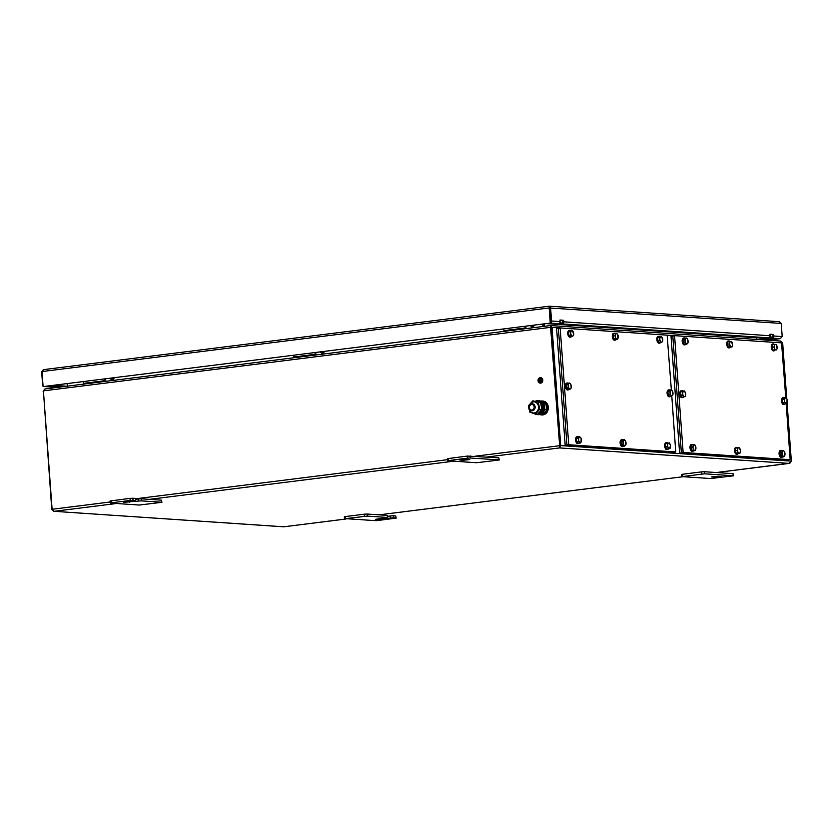 <?xml version="1.0" encoding="UTF-8"?>
<svg xmlns="http://www.w3.org/2000/svg" width="833" height="833" viewBox="0 0 833 833"><rect width="100%" height="100%" fill="white"/><g stroke="black" fill="none" stroke-linecap="round" stroke-linejoin="round"><path stroke-width="1.25" d="M551.144 327.494L559.818 445.686L551.144 327.494L552.029 327.379L550.603 325.547L550.582 327.244L559.734 446.592M787.081 402.964L791.35 461.138L789.184 463.398L559.63 447.915L560.713 445.582L552.029 327.379L782.666 342.936L786.769 398.695M782.666 342.936L780.552 341.051L550.634 325.557L551.123 327.286L43.41 390.864L44.92 388.969L550.561 325.547M43.441 391.177L51.761 509.421L54.228 511.306L52.104 509.275L43.41 390.864M559.557 446.873L559.828 445.686L559.557 446.873M283.584 526.81L53.853 511.306L283.387 526.768M283.824 526.789L345.882 519.001M716.39 472.53L789.923 463.221M45.18 388.959L43.087 391.218M67.15 383.68L67.338 386.158M543.283 323.964L543.46 326.432M542.741 324.027L542.929 326.505M67.598 386.127L67.411 383.649M756.437 337.802L756.551 339.427M544.324 326.328L544.147 323.85M381.139 518.459L381.191 519.219L375.381 519.365L387.366 517.47L367.27 516.106L345.476 518.636L376.245 520.708L396.185 518.105L395.727 515.971L393.374 515.804L393.52 517.876L390.667 518.032L390.51 515.96L393.374 515.804M395.873 518.043L393.52 517.876M387.366 517.47L387.22 515.388L367.124 514.034L367.27 516.106M364.406 516.262L364.26 514.19L345.32 516.564L345.476 518.636M381.191 519.219L390.667 518.032M387.22 515.388L387.678 517.532M387.584 516.325L390.51 515.96M395.727 515.971L396.185 518.105M344.477 518.865L344.331 516.783L345.32 516.564M364.26 514.19L367.124 514.034M111.06 500.758L111.206 502.83L110.216 503.059L110.06 500.987L129.99 498.384L132.853 498.228L133.009 500.31L135.363 500.466L135.519 498.457L135.363 500.466M132.853 498.228L135.206 498.394M141.36 498.811L141.516 500.883L138.653 501.029L138.507 498.957L141.36 498.811L161.456 500.164L161.914 502.309L161.456 500.164M141.516 500.883L161.612 502.237M161.914 502.309L139.121 505.058L110.216 503.059M111.206 502.83L130.146 500.456L129.99 498.384M138.507 498.957L135.581 499.321M138.653 501.029L123.378 502.361L135.664 500.539M133.009 500.31L130.146 500.456M461.44 459.566L469.781 459.587L462.711 460.274L459.618 459.972L461.44 459.566M499.248 459.993L476.445 462.742L447.54 460.743L467.469 458.14L467.323 456.067L498.79 457.848L499.248 459.993L498.79 457.848M447.54 460.743L447.383 458.671L467.323 456.067M470.176 455.922L470.333 457.994L498.936 459.92M470.333 457.994L467.469 458.14M719.608 476.976L721.43 476.559L718.338 476.268L711.267 476.955L719.608 476.976M682.112 476.622L710.716 478.548L733.509 475.799L704.603 473.8L682.112 476.622M733.207 475.726L733.05 473.654L704.447 471.728L704.603 473.8M701.74 473.946L701.584 471.874L682.644 474.248L682.8 476.32M701.584 471.874L704.447 471.728M733.05 473.654L733.509 475.799M681.8 476.549L681.654 474.477L682.644 474.248M770.077 335.741A1.916 1.635 93.9 0 1 768.588 337.844L772.212 338.094A1.916 1.635 -86.1 0 0 773.69 335.991L773.586 334.429L769.963 334.189L770.077 335.741L563.691 321.819L563.577 320.268L559.953 320.018L560.068 321.58A1.916 1.635 93.9 0 1 558.579 323.683L562.202 323.922A1.916 1.635 -86.1 0 0 563.691 321.819M561.463 324.016L561.39 322.985L562.129 322.892A0.875 0.739 -86.1 0 0 562.806 321.934L562.692 320.372L563.577 320.268M558.579 323.683L550.072 323.11A1.916 1.635 -86.1 0 0 550.113 323.1L546.084 323.61L773.795 338.969L780.75 338.51M550.79 322.808A1.916 1.635 -86.1 0 0 551.561 321.007L560.068 321.58M550.675 321.236A0.875 0.739 -86.1 0 0 550.675 321.111L549.228 306.2L43.441 369.644L41.65 371.705L42.618 384.846A1.916 1.635 -86.1 0 0 43.056 385.981M551.561 321.007L550.603 307.866L549.499 306.19L779.334 321.694L781.239 323.433L782.197 336.563L780.24 338.635L765.423 340.031M559.963 320.195L562.692 320.372M769.973 334.356L772.691 334.543L772.805 336.095A0.875 0.739 -86.1 0 1 772.129 337.053L769.765 337.042M781.239 323.433L549.707 307.981L549.353 307.242L550.811 323.017L43.097 386.595L41.994 371.56L43.587 369.633L549.176 306.211M549.28 306.2L549.707 307.981M41.994 371.56L549.166 307.939L550.269 322.975M550.811 323.017L43.097 386.595M561.39 322.985L559.766 322.871M767.87 340.187L780.219 338.635M768.401 338.604L759.998 339.656M57.331 387.418L44.378 386.543A1.916 1.635 -86.1 0 0 44.378 386.543L48.376 386.043L61.33 386.908M66.671 386.241L53.718 385.367M772.691 334.543L773.586 334.429M771.473 338.188L771.389 337.146M534.994 408.264A3.478 2.968 93.9 0 1 529.319 406.337A3.478 2.968 93.9 0 1 534.994 408.264M534.068 408.045A2.78 2.374 93.9 0 1 529.528 406.514A2.78 2.374 93.9 0 1 534.068 408.045M537.993 413.855A6.258 5.342 -86.1 0 0 542.627 408.868A6.258 5.342 -86.1 0 0 537.826 401.412L537.108 401.36A6.258 5.342 93.9 0 1 539.982 402.61M536.379 401.371A6.258 5.342 93.9 0 1 537.108 401.36M540.836 403.568A6.258 5.342 93.9 0 1 541.908 408.826A6.258 5.342 93.9 0 1 541.866 409.024M541.637 409.826A6.258 5.342 93.9 0 1 538.389 413.491M534.38 413.543C540.617 418.281 547.01 405.848 540.44 401.766L535.744 401.173M540.055 414.511L546.156 412.304L546.937 404.734L540.95 401.225M540.502 414.397L542.679 414.542L546.958 409.815L545.677 403.193L542.158 401.933M544.605 409.107L546.958 409.815M543.178 402.943L545.677 403.193M538.43 402.703L539.711 409.326L535.432 414.063L537.608 414.209L541.887 409.472L540.607 402.849L532.86 400.819L540.607 402.849M538.43 406.067A5.571 4.759 93.9 0 1 534.838 412.824A5.571 4.759 93.9 0 1 529.142 408.753A5.571 4.759 93.9 0 1 532.735 402.006A5.571 4.759 93.9 0 1 538.43 406.067M535.432 414.063L529.871 412.168L528.955 408.847L528.58 405.546L532.86 400.819M539.711 409.326L541.887 409.472M83.623 381.618L83.748 383.326L84.477 383.378L105.781 380.702L105.645 378.859M104.927 378.942L105.052 380.66L83.748 383.326M105.052 380.66L105.781 380.702M112.872 379.661L111.591 379.796L112.872 379.661M110.727 378.89L113.934 378.588L113.882 377.818M503.798 328.91L503.923 330.628L504.652 330.67L525.956 328.004L525.821 326.151M525.102 326.234L525.238 327.952L503.923 330.628M525.238 327.952L525.956 328.004M533.047 326.963L531.766 327.088L533.047 326.963M530.902 326.182L534.109 325.88L534.057 325.12M293.716 355.264L293.841 356.972L294.559 357.024L315.863 354.358L315.728 352.505M315.02 352.588L315.145 354.306L293.841 356.972M315.145 354.306L315.863 354.358M322.965 353.317L321.673 353.442L322.965 353.317M320.809 352.536L324.027 352.224L323.058 353.338M540.284 381.972A1.635 1.395 93.9 0 1 540.502 378.713M540.492 381.972A1.635 1.395 -86.1 0 0 540.253 378.723A1.635 1.395 -86.1 0 0 540.492 381.972M540.242 378.619A1.739 1.479 -86.1 0 0 540.502 382.076A1.739 1.479 -86.1 0 0 540.242 378.619M540.294 382.087L540.253 382.076A1.739 1.479 -86.1 0 0 540.492 378.609L540.523 378.609M540.211 377.578A2.78 2.374 -86.1 0 0 540.617 383.107A2.78 2.374 -86.1 0 0 540.211 377.578M540.221 383.128L540.263 383.128A2.78 2.374 -86.1 0 0 540.638 377.578A2.78 2.374 -86.1 0 0 540.617 377.568L540.638 377.578M540.888 379.234L539.701 379.317L540.888 379.161M541.211 379.546L539.43 379.692L541.211 379.473M539.159 380.077L540.315 380.004L540.45 381.733L540.378 379.994L541.533 379.848L539.159 380.077M539.711 379.379L540.929 379.234M539.44 379.765L541.252 379.546M540.45 381.733L540.419 379.994L541.523 379.786M539.17 380.15L540.315 380.004M671.367 390.052L667.15 335.147L560.338 327.942L558.402 328.494L566.929 444.624L675.75 451.965L671.804 396.102M560.182 328.275L568.71 444.406M568.918 444.76L675.73 451.965M673.991 452.184L675.75 451.965M558.402 328.494L560.297 327.942L556.6 328.379L565.18 445.197L674.136 452.204L565.18 445.197M558.381 328.15L566.961 444.968M785.779 397.81L781.562 342.863L674.751 335.657L672.825 336.22L681.352 452.34L790.163 459.681L786.227 403.87M674.595 335.991L683.122 452.121M683.331 452.475L788.393 459.91M672.825 336.22L671.023 336.095L679.603 452.913L788.549 459.92L679.603 452.913M672.793 335.876L681.373 452.694M578.591 441.532L580.195 443.062L578.331 443.291L576.738 441.771L578.591 441.532L578.633 439.918A2.78 1.437 82.9 0 0 579.601 442.271A2.78 1.437 82.9 0 0 581.038 442.198L581.122 438.2L579.518 436.669L577.665 436.909L576.394 438.575L576.738 441.771M580.195 443.062L581.038 442.198A2.78 1.437 82.9 0 0 581.507 439.772A2.78 1.437 82.9 0 0 580.528 437.408A2.78 1.437 82.9 0 0 579.102 437.481L576.394 438.575M579.518 436.669L579.102 437.481A2.78 1.437 82.9 0 0 578.633 439.918L578.258 438.345M578.279 436.825A3.478 1.791 82.9 0 0 577.561 436.648A3.478 1.791 82.9 0 0 576.498 437.658A3.478 1.791 82.9 0 0 576.488 441.532A3.478 1.791 82.9 0 0 578.435 443.552A3.478 1.791 82.9 0 0 579.081 443.198M577.279 436.731A3.478 1.791 82.9 0 0 576.977 436.721A3.478 1.791 82.9 0 0 575.905 437.731A3.478 1.791 82.9 0 0 575.895 441.605A3.478 1.791 82.9 0 0 577.842 443.625A3.478 1.791 82.9 0 0 578.133 443.541M615.983 333.283L614.91 335.366L615.504 338.51L613.65 338.739L615.316 339.791L617.17 339.562L617.919 338.49L617.649 334.335L615.983 333.283L614.119 333.512L613.046 335.605L613.65 338.739M614.91 335.366L613.046 335.605M615.504 338.51L617.17 339.562M617.024 333.783A2.78 1.437 82.9 0 0 615.66 334.304A2.78 1.437 82.9 0 0 615.42 336.907A2.78 1.437 82.9 0 0 616.555 339.01A2.78 1.437 82.9 0 0 617.919 338.49A2.78 1.437 82.9 0 0 618.159 335.876A2.78 1.437 82.9 0 0 617.024 333.783M693.4 449.997L695.086 450.611L693.233 450.84L691.546 450.226L693.4 449.997L693.202 448.456A2.78 1.437 82.9 0 0 694.462 450.278A2.78 1.437 82.9 0 0 695.742 449.383L695.149 445.176L691.598 444.801L690.724 447.206L691.546 450.226M695.086 450.611L695.742 449.383A2.78 1.437 82.9 0 0 695.763 446.665A2.78 1.437 82.9 0 0 694.514 444.843A2.78 1.437 82.9 0 0 693.233 445.738L692.587 446.967L690.724 447.206M693.462 444.562L693.233 445.738A2.78 1.437 82.9 0 0 693.202 448.456L692.587 446.967M729.989 341.28L729.312 343.946L730.322 346.809L728.459 347.038L731.999 346.997L732.551 345.633L731.666 341.478L728.125 341.52L727.459 344.185L728.459 347.038M729.312 343.946L727.459 344.185M730.322 346.809L731.999 346.997M731.041 341.353A2.78 1.437 82.9 0 0 729.864 342.592A2.78 1.437 82.9 0 0 730.031 345.351A2.78 1.437 82.9 0 0 731.374 346.872A2.78 1.437 82.9 0 0 732.551 345.633A2.78 1.437 82.9 0 0 732.374 342.873A2.78 1.437 82.9 0 0 731.041 341.353M687.996 342.957L687.829 339.77L686.298 337.948L684.434 338.188L683.06 339.552L683.216 342.738L684.757 344.55L686.611 344.321L687.996 342.957M686.298 337.948L684.924 339.323L683.06 339.552M684.924 339.323L685.08 342.509L683.216 342.738M685.08 342.509L686.611 344.321M686.059 343.383A2.78 1.437 82.9 0 0 687.517 343.613A2.78 1.437 82.9 0 0 688.12 341.332A2.78 1.437 82.9 0 0 687.277 338.833A2.78 1.437 82.9 0 0 685.819 338.614A2.78 1.437 82.9 0 0 685.215 340.884A2.78 1.437 82.9 0 0 686.059 343.383M572.406 336.605L573.656 334.887L572.688 330.93L571.667 330.222L569.814 330.462L568.564 332.18L568.939 335.376L570.553 336.844L572.406 336.605L571.813 335.845A2.78 1.437 82.9 0 0 573.239 335.72A2.78 1.437 82.9 0 0 573.677 333.262A2.78 1.437 82.9 0 0 572.688 330.93A2.78 1.437 82.9 0 0 571.261 331.055L568.564 332.18M571.667 330.222L571.261 331.055A2.78 1.437 82.9 0 0 570.824 333.512L570.792 335.137L568.939 335.376M570.428 331.951L570.824 333.512A2.78 1.437 82.9 0 0 571.813 335.845L570.792 335.137M685.444 396.123L685.538 393.02L684.122 390.823L680.759 391.979L680.665 395.081L682.071 397.279L685.444 396.123M684.122 390.823L680.759 391.979M682.623 391.739L682.519 394.852L680.665 395.081M682.519 394.852L683.935 397.039M683.435 395.925A2.78 1.437 82.9 0 0 684.893 396.56A2.78 1.437 82.9 0 0 685.705 394.54A2.78 1.437 82.9 0 0 685.049 391.895A2.78 1.437 82.9 0 0 683.581 391.26A2.78 1.437 82.9 0 0 682.779 393.27A2.78 1.437 82.9 0 0 683.435 395.925M667.327 446.321L668.576 448.841L666.723 449.07L665.463 446.55L667.327 446.321L667.712 444.812A2.78 1.437 82.9 0 0 668.16 447.55A2.78 1.437 82.9 0 0 669.597 448.591L670.534 445.426L669.284 442.917L665.817 443.593L665.463 446.55M668.576 448.841L669.597 448.591A2.78 1.437 82.9 0 0 670.575 446.884A2.78 1.437 82.9 0 0 670.117 444.145A2.78 1.437 82.9 0 0 668.691 443.114L665.817 443.593M669.284 442.917L668.691 443.114A2.78 1.437 82.9 0 0 667.712 444.812L667.67 443.354M774.95 349.912L773.086 350.141L774.95 349.912L774.617 348.506A2.78 1.437 82.9 0 0 775.992 349.881A2.78 1.437 82.9 0 0 777.116 348.496L776.106 344.383L772.587 344.612L772.004 347.382L773.086 350.141M776.616 349.912L777.116 348.496A2.78 1.437 82.9 0 0 776.856 345.737A2.78 1.437 82.9 0 0 775.481 344.352A2.78 1.437 82.9 0 0 774.367 345.737L773.867 347.142L772.004 347.382M774.44 344.383L774.367 345.737A2.78 1.437 82.9 0 0 774.617 348.506L773.867 347.142M661.006 336.251L659.601 337.521L657.737 337.761L657.841 340.926L659.351 342.832L661.215 342.602L662.62 341.332L661.975 337.178L661.006 336.251L659.153 336.49L657.737 337.761M659.601 337.521L659.705 340.697L657.841 340.926M659.705 340.697L661.215 342.602M662.787 339.718A2.78 1.437 82.9 0 0 661.975 337.178A2.78 1.437 82.9 0 0 660.517 336.865A2.78 1.437 82.9 0 0 659.861 339.083A2.78 1.437 82.9 0 0 660.673 341.624A2.78 1.437 82.9 0 0 662.131 341.936A2.78 1.437 82.9 0 0 662.787 339.718M570.959 384.763L569.408 383.024L567.544 383.253L566.201 384.711L566.398 387.897L567.96 389.636L569.814 389.407L571.167 387.959L570.959 384.763M569.408 383.024L568.054 384.471L566.201 384.711M568.054 384.471L568.262 387.668L566.398 387.897M568.262 387.668L569.814 389.407M570.699 388.657A2.78 1.437 82.9 0 0 571.271 386.335A2.78 1.437 82.9 0 0 570.397 383.867A2.78 1.437 82.9 0 0 568.949 383.721A2.78 1.437 82.9 0 0 568.377 386.043A2.78 1.437 82.9 0 0 569.251 388.511A2.78 1.437 82.9 0 0 570.699 388.657M671.585 396.269L672.918 394.78L672.116 390.708L671.127 389.886L669.263 390.115L667.931 391.614L668.16 394.8L669.722 396.508L671.585 396.269L671.013 395.394A2.78 1.437 82.9 0 0 672.46 395.498A2.78 1.437 82.9 0 0 673.012 393.155A2.78 1.437 82.9 0 0 672.116 390.708A2.78 1.437 82.9 0 0 670.669 390.604L667.931 391.614M671.127 389.886L670.669 390.604A2.78 1.437 82.9 0 0 670.117 392.947L670.024 394.571L668.16 394.8M669.794 391.375L670.117 392.947A2.78 1.437 82.9 0 0 671.013 395.394L670.024 394.571M784.946 455.141L784.03 451.142L783.02 450.403L781.156 450.632L779.886 452.288L780.219 455.484L781.812 457.025L783.676 456.786L784.946 455.141M783.02 450.403L781.75 452.048L779.886 452.288M781.75 452.048L782.072 455.245L780.219 455.484M782.072 455.245L783.676 456.786M783.082 455.995A2.78 1.437 82.9 0 0 784.519 455.932A2.78 1.437 82.9 0 0 784.988 453.516A2.78 1.437 82.9 0 0 784.03 451.142A2.78 1.437 82.9 0 0 782.593 451.194A2.78 1.437 82.9 0 0 782.125 453.621A2.78 1.437 82.9 0 0 783.082 455.995M624.198 439.678L622.845 441.126L620.981 441.355L621.179 444.541L622.73 446.29L624.594 446.061L625.947 444.624L625.177 440.532L624.198 439.678L622.334 439.918L620.981 441.355M622.845 441.126L623.042 444.312L621.179 444.541M623.042 444.312L624.594 446.061M626.052 443A2.78 1.437 82.9 0 0 625.177 440.532A2.78 1.437 82.9 0 0 623.73 440.376A2.78 1.437 82.9 0 0 623.157 442.687A2.78 1.437 82.9 0 0 624.032 445.155A2.78 1.437 82.9 0 0 625.479 445.311A2.78 1.437 82.9 0 0 626.052 443M787.06 399.184L785.467 397.601L783.614 397.841L782.322 399.455L782.624 402.641L784.217 404.224L786.935 403.162L787.06 399.184M785.467 397.601L784.186 399.215L782.322 399.455M784.186 399.215L784.488 402.412L782.624 402.641M784.488 402.412L786.081 403.995M786.935 403.162A2.78 1.437 82.9 0 0 787.424 400.756A2.78 1.437 82.9 0 0 786.477 398.361A2.78 1.437 82.9 0 0 785.04 398.382A2.78 1.437 82.9 0 0 784.551 400.788A2.78 1.437 82.9 0 0 785.498 403.172A2.78 1.437 82.9 0 0 786.935 403.162M739.392 447.831L735.872 448.05L735.289 450.809L736.372 453.589L739.891 453.36L740.475 450.601L739.392 447.831M737.726 447.821L737.143 450.58L735.289 450.809M737.143 450.58L738.225 453.35L736.372 453.589M738.225 453.35L739.891 453.36M740.391 451.955A2.78 1.437 82.9 0 0 740.141 449.185A2.78 1.437 82.9 0 0 738.777 447.8A2.78 1.437 82.9 0 0 737.653 449.174A2.78 1.437 82.9 0 0 737.903 451.934A2.78 1.437 82.9 0 0 739.267 453.329A2.78 1.437 82.9 0 0 740.391 451.955M568.064 383.19A3.478 1.791 82.9 0 0 567.315 382.993A3.478 1.791 82.9 0 0 566.502 383.544A3.478 1.791 82.9 0 0 566.138 387.532A3.478 1.791 82.9 0 0 568.189 389.896A3.478 1.791 82.9 0 0 568.856 389.521M567.034 383.086A3.478 1.791 82.9 0 0 566.732 383.076A3.478 1.791 82.9 0 0 565.919 383.617A3.478 1.791 82.9 0 0 565.555 387.605A3.478 1.791 82.9 0 0 567.596 389.969A3.478 1.791 82.9 0 0 567.887 389.886M669.628 396.747A3.478 1.791 -97.1 0 1 669.336 396.841A3.478 1.791 -97.1 0 1 668.326 396.425A3.478 1.791 -97.1 0 1 667.077 392.645A3.478 1.791 -97.1 0 1 668.472 389.938A3.478 1.791 -97.1 0 1 668.774 389.948M670.596 396.393A3.478 1.791 -97.1 0 1 669.93 396.758A3.478 1.791 -97.1 0 1 668.92 396.352A3.478 1.791 -97.1 0 1 667.67 392.572A3.478 1.791 -97.1 0 1 669.066 389.865A3.478 1.791 -97.1 0 1 669.794 390.052M781.5 457.317A3.478 1.791 -97.1 0 1 781.323 457.348A3.478 1.791 -97.1 0 1 781.146 457.359A3.478 1.791 -97.1 0 1 779.094 453.954A3.478 1.791 -97.1 0 1 780.459 450.455A3.478 1.791 -97.1 0 1 780.636 450.445M782.572 456.921A3.478 1.791 -97.1 0 1 781.916 457.275A3.478 1.791 -97.1 0 1 781.739 457.286A3.478 1.791 -97.1 0 1 779.688 453.881A3.478 1.791 -97.1 0 1 781.052 450.372A3.478 1.791 -97.1 0 1 781.229 450.372A3.478 1.791 -97.1 0 1 781.77 450.559M622.668 446.54A3.478 1.791 -97.1 0 1 622.376 446.634A3.478 1.791 -97.1 0 1 620.418 444.562A3.478 1.791 -97.1 0 1 621.512 439.73A3.478 1.791 -97.1 0 1 621.814 439.741M623.636 446.176A3.478 1.791 -97.1 0 1 622.969 446.55A3.478 1.791 -97.1 0 1 621.012 444.489A3.478 1.791 -97.1 0 1 622.105 439.657A3.478 1.791 -97.1 0 1 622.845 439.855M667.202 449.549A3.478 1.791 -97.1 0 1 666.91 449.633A3.478 1.791 -97.1 0 1 664.88 447.321A3.478 1.791 -97.1 0 1 665.192 443.343A3.478 1.791 -97.1 0 1 666.046 442.729A3.478 1.791 -97.1 0 1 666.348 442.739M668.41 448.862A3.478 1.791 -97.1 0 1 668.358 448.945A3.478 1.791 -97.1 0 1 667.504 449.56A3.478 1.791 -97.1 0 1 665.473 447.248A3.478 1.791 -97.1 0 1 665.775 443.271A3.478 1.791 -97.1 0 1 666.639 442.656A3.478 1.791 -97.1 0 1 667.691 443.114M692.546 451.257A3.478 1.791 -97.1 0 1 692.254 451.34A3.478 1.791 -97.1 0 1 690.307 449.31A3.478 1.791 -97.1 0 1 691.39 444.437A3.478 1.791 -97.1 0 1 691.692 444.458M693.608 450.799A3.478 1.791 -97.1 0 1 692.848 451.267A3.478 1.791 -97.1 0 1 690.901 449.226A3.478 1.791 -97.1 0 1 691.984 444.364A3.478 1.791 -97.1 0 1 692.837 444.645M729.26 347.809A3.478 1.791 -97.1 0 1 728.979 347.902A3.478 1.791 -97.1 0 1 726.865 345.258A3.478 1.791 -97.1 0 1 727.532 341.27A3.478 1.791 -97.1 0 1 728.104 340.999A3.478 1.791 -97.1 0 1 728.406 341.009M730.437 347.194A3.478 1.791 -97.1 0 1 730.135 347.548A3.478 1.791 -97.1 0 1 729.562 347.83A3.478 1.791 -97.1 0 1 727.459 345.185A3.478 1.791 -97.1 0 1 728.125 341.197A3.478 1.791 -97.1 0 1 728.698 340.926A3.478 1.791 -97.1 0 1 729.698 341.322M570.313 337.094A3.478 1.791 -97.1 0 1 570.022 337.178A3.478 1.791 -97.1 0 1 569.418 337.053A3.478 1.791 -97.1 0 1 567.762 333.367A3.478 1.791 -97.1 0 1 569.158 330.274A3.478 1.791 -97.1 0 1 569.46 330.284M571.261 336.751A3.478 1.791 -97.1 0 1 570.615 337.105A3.478 1.791 -97.1 0 1 570.001 336.98A3.478 1.791 -97.1 0 1 568.356 333.294A3.478 1.791 -97.1 0 1 569.751 330.201A3.478 1.791 -97.1 0 1 570.355 330.316A3.478 1.791 -97.1 0 1 570.459 330.378M682.3 397.612A3.478 1.791 -97.1 0 1 682.008 397.695A3.478 1.791 -97.1 0 1 679.967 395.331A3.478 1.791 -97.1 0 1 680.332 391.343A3.478 1.791 -97.1 0 1 681.144 390.792A3.478 1.791 -97.1 0 1 681.446 390.802M683.383 397.112A3.478 1.791 -97.1 0 1 682.602 397.622A3.478 1.791 -97.1 0 1 680.561 395.259A3.478 1.791 -97.1 0 1 680.925 391.271A3.478 1.791 -97.1 0 1 681.738 390.719A3.478 1.791 -97.1 0 1 682.623 391.01M614.848 340.093A3.478 1.791 -97.1 0 1 614.556 340.176A3.478 1.791 -97.1 0 1 612.432 337.448A3.478 1.791 -97.1 0 1 613.692 333.283A3.478 1.791 -97.1 0 1 613.994 333.294M615.826 339.729A3.478 1.791 -97.1 0 1 615.15 340.103A3.478 1.791 -97.1 0 1 613.026 337.375A3.478 1.791 -97.1 0 1 614.285 333.2A3.478 1.791 -97.1 0 1 615.025 333.398M684.726 344.81A3.478 1.791 -97.1 0 1 684.434 344.893A3.478 1.791 -97.1 0 1 682.185 340.468A3.478 1.791 -97.1 0 1 683.57 337.99A3.478 1.791 -97.1 0 1 683.872 338M685.715 344.435A3.478 1.791 -97.1 0 1 685.028 344.82A3.478 1.791 -97.1 0 1 682.779 340.395A3.478 1.791 -97.1 0 1 684.164 337.917A3.478 1.791 -97.1 0 1 684.924 338.125M784.04 404.474A3.478 1.791 -97.1 0 1 783.759 404.557A3.478 1.791 -97.1 0 1 781.927 402.86A3.478 1.791 -97.1 0 1 781.635 399.236A3.478 1.791 -97.1 0 1 782.885 397.653A3.478 1.791 -97.1 0 1 783.187 397.664M784.998 404.13A3.478 1.791 -97.1 0 1 784.342 404.484A3.478 1.791 -97.1 0 1 782.52 402.787A3.478 1.791 -97.1 0 1 782.229 399.153A3.478 1.791 -97.1 0 1 783.478 397.58A3.478 1.791 -97.1 0 1 784.197 397.757M737.08 454.266A3.478 1.791 -97.1 0 1 736.788 454.349A3.478 1.791 -97.1 0 1 734.539 450.695A3.478 1.791 -97.1 0 1 735.924 447.446A3.478 1.791 -97.1 0 1 736.226 447.456M738.298 453.558A3.478 1.791 -97.1 0 1 737.382 454.277A3.478 1.791 -97.1 0 1 735.133 450.622A3.478 1.791 -97.1 0 1 736.518 447.373A3.478 1.791 -97.1 0 1 737.58 447.831M659.382 343.102A3.478 1.791 -97.1 0 1 659.09 343.186A3.478 1.791 -97.1 0 1 656.977 340.52A3.478 1.791 -97.1 0 1 657.674 336.542A3.478 1.791 -97.1 0 1 658.226 336.282A3.478 1.791 -97.1 0 1 658.528 336.293M660.382 342.707A3.478 1.791 -97.1 0 1 660.236 342.852A3.478 1.791 -97.1 0 1 659.684 343.113A3.478 1.791 -97.1 0 1 657.57 340.447A3.478 1.791 -97.1 0 1 658.268 336.47A3.478 1.791 -97.1 0 1 658.82 336.209A3.478 1.791 -97.1 0 1 659.601 336.428M773.795 350.818A3.478 1.791 -97.1 0 1 773.513 350.901A3.478 1.791 -97.1 0 1 771.264 347.267A3.478 1.791 -97.1 0 1 772.639 343.998A3.478 1.791 -97.1 0 1 772.941 344.008M775.023 350.11A3.478 1.791 -97.1 0 1 774.096 350.828A3.478 1.791 -97.1 0 1 771.858 347.184A3.478 1.791 -97.1 0 1 773.232 343.925A3.478 1.791 -97.1 0 1 774.305 344.393M550.519 325.557L45.065 388.959M791.35 461.138L560.713 445.582L474.904 456.234M447.456 459.681L135.54 498.811M110.133 501.997L52.104 509.275M379.067 514.846L683.206 476.695M559.63 447.915L486.836 457.046M453.652 461.201L149.513 499.352M116.328 503.517L54.228 511.306M129.188 502.216L129.125 501.456M448.383 458.442L448.539 460.514M462.711 460.274L462.648 459.431M714.298 476.414L714.36 477.257M562.202 323.922L768.588 337.844M766.776 338.5L758.384 339.552M773.69 335.991L782.197 336.563M772.212 338.094L780.24 338.635M538.233 400.746A6.956 5.935 93.9 0 1 538.524 400.756A6.956 5.935 93.9 0 1 541.148 401.693A6.956 5.935 93.9 0 1 543.126 411.19A6.956 5.935 93.9 0 1 537.587 414.636A6.956 5.935 93.9 0 1 537.306 414.615M534.37 413.668L537.587 414.636C543.595 415.448 546.5 404.89 541.169 401.693L538.524 400.756L535.577 401.121A6.956 5.935 93.9 0 1 537.951 400.725A6.956 5.935 93.9 0 1 540.575 401.652A6.956 5.935 93.9 0 1 542.554 411.148A6.956 5.935 93.9 0 1 537.014 414.605A6.956 5.935 93.9 0 1 534.588 413.803M538.961 400.798A6.956 5.935 93.9 0 1 539.253 400.808A6.956 5.935 93.9 0 1 542.949 402.693A6.956 5.935 93.9 0 1 543.022 412.512A6.956 5.935 93.9 0 1 538.316 414.688A6.956 5.935 93.9 0 1 538.024 414.657M542.439 412.481A6.956 5.935 93.9 0 1 537.733 414.647A6.956 5.935 93.9 0 1 537.66 414.647L538.316 414.688C544.532 413.053 546.084 409.055 542.97 402.693L538.67 400.767A6.956 5.935 93.9 0 1 542.366 402.651A6.956 5.935 93.9 0 1 542.439 412.481M542.585 401.037A6.956 5.935 93.9 0 1 542.877 401.048A6.956 5.935 93.9 0 1 547.697 404.713A6.956 5.935 93.9 0 1 547.343 411.731A6.956 5.935 93.9 0 1 541.939 414.938A6.956 5.935 93.9 0 1 541.648 414.907M540.763 401.142A6.956 5.935 93.9 0 1 542.293 401.017A6.956 5.935 93.9 0 1 547.125 404.671A6.956 5.935 93.9 0 1 546.76 411.7A6.956 5.935 93.9 0 1 541.356 414.896A6.956 5.935 93.9 0 1 539.857 414.563L541.939 414.938C547.187 414.043 549.124 410.638 547.718 404.723L542.877 401.048L540.752 401.142M283.814 526.8L345.934 519.011M379.119 514.846L683.268 476.695M716.453 472.53L789.382 463.387M767.922 340.197L780.365 338.635M44.243 386.554L57.196 387.428M111.591 379.796L110.477 378.838M110.425 378.255L110.466 378.828M112.976 379.692L113.934 378.588M531.766 327.088L530.6 325.547M533.151 326.984L534.109 325.88M321.673 353.442L320.518 351.901M323.975 351.464L324.027 352.224M578.435 443.552L577.842 443.625M577.561 436.648L576.977 436.721M568.189 389.896L567.596 389.969M567.315 382.993L566.732 383.076M669.336 396.841L669.93 396.758M668.472 389.938L669.066 389.865M781.323 457.348L781.916 457.275M780.459 450.455L781.052 450.372M621.512 439.73L622.105 439.657M622.376 446.634L622.969 446.55M666.91 449.633L667.504 449.56M666.046 442.729L666.639 442.656M692.254 451.34L692.848 451.267M691.39 444.437L691.984 444.364M728.979 347.902L729.562 347.83M728.104 340.999L728.698 340.926M569.158 330.274L569.751 330.201M570.022 337.178L570.615 337.105M682.008 397.695L682.602 397.622M681.144 390.792L681.738 390.719M613.692 333.283L614.285 333.2M614.556 340.176L615.15 340.103M683.57 337.99L684.164 337.917M684.434 344.893L685.028 344.82M782.885 397.653L783.478 397.58M783.759 404.557L784.342 404.484M735.924 447.446L736.518 447.373M736.788 454.349L737.382 454.277M658.226 336.282L658.82 336.209M659.09 343.186L659.684 343.113M773.513 350.901L774.096 350.828M772.639 343.998L773.232 343.925"/></g></svg>

